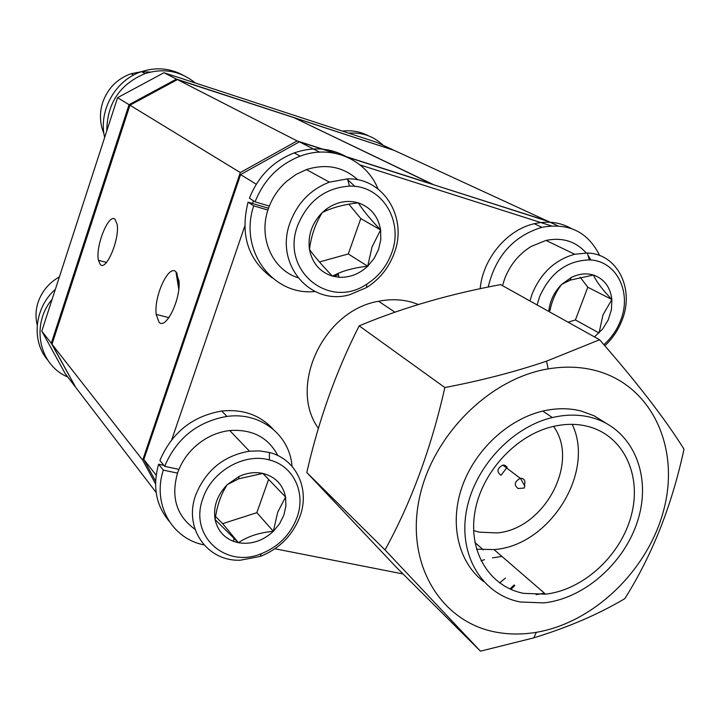 <?xml version="1.0" encoding="UTF-8"?>
<svg xmlns="http://www.w3.org/2000/svg" width="720" height="720" viewBox="0 0 720 720"><rect width="100%" height="100%" fill="white"/><g stroke="black" fill="none" stroke-linecap="round" stroke-linejoin="round"><path stroke-width="1.08" d="M75.258 386.514L51.282 343.251L129.042 104.688L176.436 79.101L393.12 150.039M175.941 271.755L178.758 289.251M393.039 149.841L376.749 142.353L163.962 72.72L117.567 97.677L41.796 331.128L65.16 373.563L75.033 386.469M163.962 72.72L176.436 79.101M41.796 331.128L51.282 343.251M117.567 97.677L129.042 104.688M176.895 272.862L178.929 287.46M524.934 485.73L524.07 487.998L524.934 485.73M524.322 488.025L518.121 488.538C513.729 485.01 514.431 481.608 520.236 478.323L521.991 478.359C524.673 479.358 525.51 481.455 524.511 484.668M418.419 304.461L411.84 302.22C401.238 299.268 390.159 298.953 378.603 301.266C323.505 310.257 287.901 386.514 318.393 428.346M599.598 339.759L500.616 284.616C450.99 293.787 405.324 306.927 363.627 324.027L359.181 325.854C336.231 370.944 318.771 419.832 306.792 472.527L396.072 567L480.456 651.177L385.038 549.945C411.273 502.263 431.208 448.128 444.861 387.549C481.437 380.547 515.331 371.763 546.525 361.17L599.598 339.759C636.921 382.392 665.055 418.851 684 449.136C671.958 505.296 652.23 555.12 624.834 598.626C598.995 614.034 568.647 627.111 533.772 637.866L480.456 651.177M496.602 632.25C442.728 622.836 406.827 567.297 418.464 502.875C429.624 438.507 487.845 378.738 548.163 368.901C565.317 366.039 581.535 366.696 596.844 370.89C651.825 386.109 679.59 446.967 664.281 507.852C649.323 568.827 594.63 622.449 536.328 632.313C522.702 634.599 509.463 634.581 496.602 632.25M506.988 466.974L504.567 465.138L502.839 465.084C497.133 468.297 496.449 471.645 500.796 475.119M473.625 530.586L479.259 532.152L496.782 532.935C544.122 529.506 580.167 462.447 553.518 426.375M492.453 557.874L501.939 556.416M523.674 593.361L545.553 594.162C583.596 589.896 620.946 555.318 631.35 515.241C642.042 475.218 623.583 435.537 587.907 426.429C576.999 423.666 565.47 423.657 553.347 426.42C515.871 434.898 481.32 472.644 474.84 512.442C468.108 552.258 489.933 586.908 523.674 593.361M572.22 424.35C595.521 472.509 549.378 545.94 494.019 549.576L476.532 549.18M591.354 417.483C579.06 414.324 566.073 414.351 552.384 417.546C510.993 427.167 472.995 469.08 466.083 513.018C458.883 556.992 483.174 594.999 520.353 601.992L543.825 602.892C585.9 598.41 627.327 560.376 639.045 516.087C651.078 471.852 630.891 427.716 591.354 417.483M605.421 422.847L594.126 415.809L581.418 411.102C569.214 407.952 556.326 407.952 542.745 411.093C507.636 419.337 474.3 450.711 461.781 487.647C449.235 524.601 458.649 562.761 483.696 581.625M359.181 325.854L444.861 387.549M306.792 472.527L385.038 549.945M536.148 594.648L544.455 593.217M501.093 475.182L507.141 467.289M335.205 153.27L299.403 141.822L240.588 174.609L143.838 459.495L155.61 481.275M557.811 225.81L548.289 221.427L347.301 157.14M156.159 475.191L143.838 459.495M253.422 200.781L252.495 203.481M244.665 226.404L171.792 439.587M163.233 464.607L163.044 465.174M256.257 184.221L240.588 174.609M319.842 152.109L318.285 152.208M318.951 151.83L299.403 141.822M551.223 225.855L360.099 164.943M274.941 548.766L403.056 573.966M178.911 469.377L164.619 466.317C176.697 438.219 197.487 421.587 226.962 416.421C260.415 411.687 289.8 435.042 292.05 466.344M272.952 429.03C259.884 414.945 242.811 408.951 221.724 411.03C192.465 416.124 171.855 432.603 159.894 460.467L164.619 466.317M203.958 544.86C171.819 538.767 152.145 503.937 163.323 470.106L177.507 473.121M169.074 521.145C155.943 505.26 152.451 486.279 158.607 464.22L163.323 470.106M158.607 464.22L163.827 465.336M106.785 130.887C107.118 103.239 119.898 84.132 145.143 73.566C163.872 67.869 180.576 71.001 195.264 82.962M104.652 137.466C98.199 110.745 115.353 80.001 141.534 71.649C156.069 66.996 169.857 68.139 182.889 75.087M348.669 133.164C362.16 132.165 373.635 136.206 383.112 145.278M342.441 131.13C351.765 130.032 360.423 131.58 368.415 135.792M67.788 377.001C39.141 365.274 30.51 324.873 52.137 299.259M47.961 360.396C31.068 341.127 34.326 307.827 55.377 289.278M150.237 72.099L141.642 71.703M141.291 71.73L131.166 73.701C117.207 78.687 107.694 88.335 102.636 102.627C99.342 113.328 99.783 123.678 103.959 133.704M59.409 276.858C48.96 282.816 41.841 291.357 38.034 302.49C35.631 310.086 35.37 317.592 37.224 325.008M277.866 455.598C268.227 437.364 252.171 429.003 229.716 430.533C221.283 431.523 213.228 434.286 205.551 438.822C192.123 447.084 182.808 458.424 177.606 472.842C170.703 497.16 176.508 515.97 195.021 529.281M296.901 517.806C306.27 493.092 293.715 465.867 269.361 459.954C244.278 452.628 211.707 471.231 202.95 498.33C188.685 535.446 225.261 568.827 261.198 553.752C278.37 546.822 290.277 534.843 296.901 517.806M195.75 494.982C205.812 470.25 223.722 455.652 249.462 451.188L259.659 450.909L269.424 452.484C296.415 459.117 310.248 489.294 299.88 516.618C292.545 535.464 279.378 548.721 260.379 556.389L240.363 560.205C207.198 561.654 183.375 528.12 195.75 494.982M283.869 515.097L285.912 505.98L285.57 496.989C282.906 484.524 275.337 476.667 262.836 473.418C254.943 471.789 246.969 472.824 238.932 476.532L227.322 484.596C217.161 495.036 213.093 506.691 215.109 519.57C217.485 530.19 223.65 537.462 233.613 541.386L238.401 542.727C251.217 544.752 262.863 540.945 273.348 531.324L279.585 523.737L283.869 515.097M277.686 512.262L285.57 496.989L262.836 473.418L238.833 478.764L227.322 484.596C221.121 493.794 217.053 505.458 215.109 519.57L238.401 542.727C247.824 536.346 259.47 532.548 273.348 531.324L277.686 512.262M215.568 516.573L222.687 523.656L256.851 512.667L268.614 479.376M222.687 523.656L238.401 542.727M256.851 512.667L273.348 531.324M177.381 79.596L297.108 140.922L240.309 172.575L129.96 105.201L177.381 79.596L394.353 150.444L548.469 221.508M345.753 156.483L432.873 184.347L293.877 117.639L432.819 184.491L548.388 221.301M158.976 322.101C165.654 330.381 180.738 299.862 179.028 281.052L175.914 271.737C168.57 264.132 153.729 296.586 156.204 314.388L158.976 322.101M100.242 264.429C106.02 271.8 119.925 238.995 117.117 224.307L115.047 219.339C108.792 212.706 95.202 246.456 98.442 260.289L100.242 264.429M156.132 492.444L75.78 387.477L52.011 344.241L142.677 460.107L240.309 172.575M129.96 105.201L52.011 344.241M297.108 140.922L336.87 153.639M142.677 460.107L155.547 483.894M269.334 206.091L255.078 201.843C263.925 179.739 278.973 164.502 300.24 156.123C331.569 144.153 366.327 159.471 378 188.937M346.401 156.753C330.282 147.798 312.885 146.511 294.183 152.901C273.087 161.19 258.165 176.292 249.417 198.198L255.078 201.843M315.009 291.51C272.808 296.145 238.554 250.425 253.719 205.839L267.921 210.051M272.25 277.893C248.013 259.974 239.949 234.738 248.058 202.167L253.719 205.839M248.058 202.167L268.533 208.251M346.752 178.884L354.951 186.399M357.876 179.838C343.413 166.806 326.259 163.386 306.414 169.587L296.1 174.411L286.704 181.251C278.253 188.802 272.142 197.946 268.371 208.692C257.994 237.33 272.187 269.451 297.864 277.722M391.572 253.251C404.082 221.319 382.05 184.905 349.434 186.129C325.026 187.911 307.764 201.069 297.657 225.576C280.278 270.486 329.166 310.095 366.714 284.193C378.369 276.768 386.658 266.454 391.572 253.251M290.097 222.597C297.495 202.914 310.59 189.432 329.373 182.142L347.535 178.875C383.715 177.597 408.033 217.989 394.182 253.287C388.746 267.885 379.584 279.288 366.696 287.505L349.713 294.714C310.536 306.315 274.239 264.267 290.097 222.597M378.558 249.417L380.781 239.697L380.61 229.932C378.18 216.261 370.728 207.234 358.254 202.833C347.283 199.773 336.681 201.834 326.448 209.007L322.389 212.427C311.994 223.011 307.683 235.35 309.465 249.426C312.219 263.178 319.869 272.07 332.415 276.111L338.904 277.245C349.605 277.767 359.199 274.095 367.695 266.22L374.094 258.453L378.558 249.417M372.069 246.861L380.61 229.932C370.611 219.555 363.159 210.519 358.254 202.833C346.221 204.165 335.718 206.703 326.727 210.447L322.389 212.427C315.549 223.218 311.238 235.548 309.465 249.426C314.613 256.653 322.254 265.545 332.415 276.111L338.202 273.33C346.662 269.766 356.49 267.399 367.695 266.22L372.069 246.861M334.098 276.543L338.436 274.608M319.419 261.954L348.291 253.962L360.792 218.574L348.867 204.192M348.291 253.962L367.695 266.22M360.792 218.574L380.61 229.932M571.221 228.447C560.097 222.219 547.776 220.644 534.249 223.722C506.898 229.815 482.742 258.822 480.168 288.747M599.643 255.528C587.979 231.903 568.728 222.498 541.89 227.313C513.576 236.061 495.675 255.978 488.196 287.073M590.976 260.019L588.015 255.294M586.215 252.99C575.802 241.317 562.392 237.123 545.994 240.417L531.252 246.411C518.94 253.989 510.066 264.807 504.621 278.883L502.524 285.678M603.864 344.664C611.298 338.094 616.851 330.111 620.523 320.706C632.241 292.356 616.419 260.379 589.311 259.911C566.757 260.622 550.161 272.934 539.541 296.847L537.138 304.956M529.965 300.96L532.143 293.967C540.81 273.033 554.994 259.794 574.713 254.25L587.376 253.035C617.445 253.62 634.914 289.098 621.954 320.445C618.12 330.255 612.414 338.697 604.827 345.771M594.459 336.888L602.649 329.022L608.247 319.869L611.424 309.735L611.883 299.502C610.308 287.01 604.161 278.856 593.433 275.031C586.224 272.934 578.808 273.762 571.203 277.524L561.69 284.4C554.121 292.023 549.819 301.041 548.775 311.445M568.053 322.182L575.406 319.95L599.076 332.982L602.955 314.937L611.883 299.502C602.568 289.845 596.412 281.691 593.433 275.031L570.15 280.152L561.69 284.4C555.903 291.735 551.988 300.483 549.954 310.635M575.406 319.95L587.808 287.235L580.149 277.155M587.808 287.235L611.883 299.502M514.836 585.54L510.903 589.401M509.976 588.996L514.179 584.955M499.581 582.939L505.368 578.142M481.041 560.826L484.497 559.629M524.592 485.712L520.443 478.287M394.893 312.165L378.603 301.266M548.163 368.901L546.525 361.17M520.236 478.323L502.839 465.084M474.948 542.529L483.318 549.855M494.019 549.576L545.553 594.162M552.384 417.546L542.745 411.093M536.328 632.313L533.772 637.866M221.724 411.03L226.962 416.421M141.534 71.649L145.143 73.566M131.166 73.701L133.65 75.06M269.361 459.954L269.424 452.484M249.462 451.188L229.716 430.533M238.833 478.755L238.932 476.532M233.928 538.101L233.613 541.386M261.198 553.752L260.379 556.389M106.461 262.44L98.442 260.289M168.921 317.655L156.204 314.388M294.183 152.901L300.24 156.123M349.434 186.129L347.535 178.875M329.373 182.142L306.414 169.587M326.727 210.438L326.448 209.007M338.202 273.33L338.904 277.245M366.714 284.193L366.696 287.505M541.89 227.313L534.249 223.722M589.311 259.911L587.376 253.035M574.713 254.25L545.994 240.417M570.141 280.143L571.203 277.524"/></g></svg>
